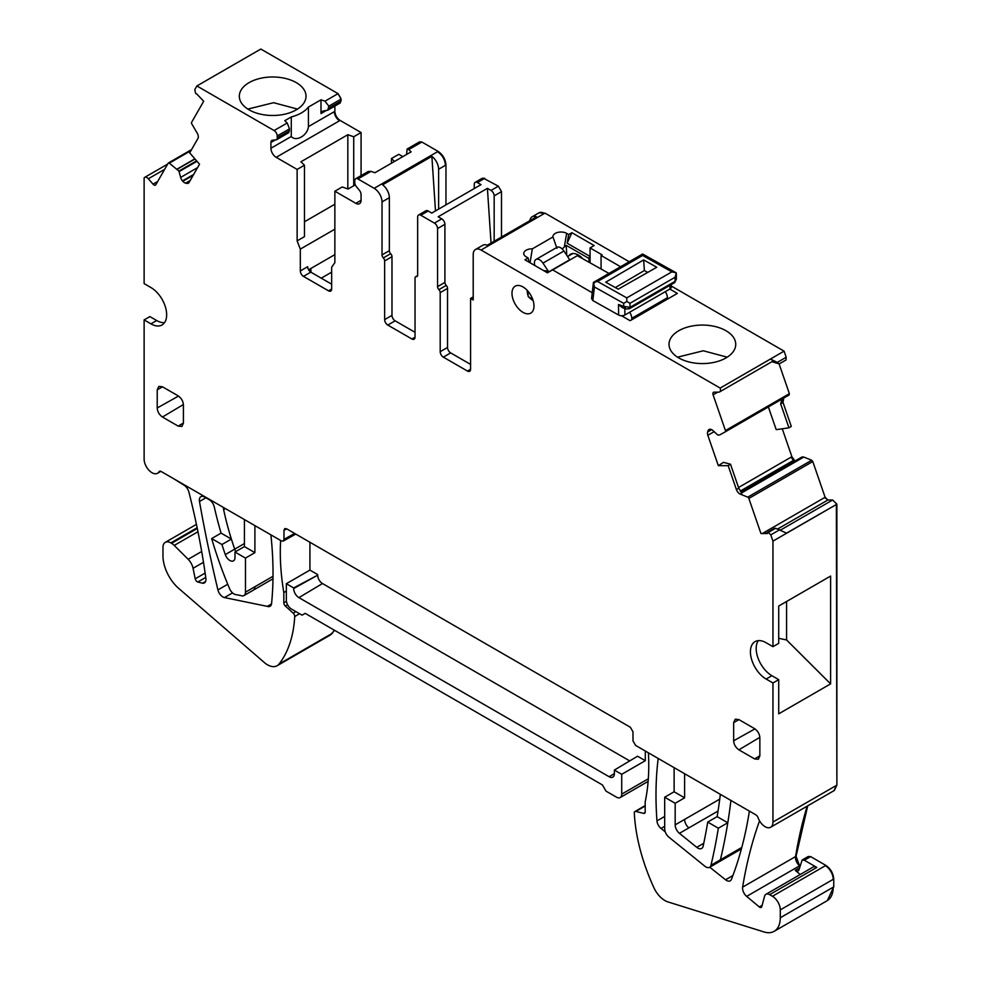<?xml version="1.0" encoding="UTF-8"?>
<svg xmlns="http://www.w3.org/2000/svg" width="981" height="981" viewBox="0 0 981 981"><rect width="100%" height="100%" fill="white"/><g stroke="black" fill="none" stroke-linecap="round" stroke-linejoin="round"><path stroke-width="1.47" d="M647.681 272.436L644.37 270.523L615.332 287.58M622.285 307.642L618.496 304.515L623.72 306.379L626.05 308.99L629.397 308.745M594.437 286.955L593.431 282.405L642.616 254.005L642.604 255.465L597.539 281.473L593.431 282.405L591.555 298.518L592.855 300.578L594.437 286.955L623.683 303.35L623.72 306.379L630.023 307.347L628.318 308.77M675.087 281.326A2.968 1.717 60 0 1 674.474 282.712A2.968 1.717 60 0 1 674.462 282.724L676.387 279.205L675.087 281.326L675.038 277.28L676.314 272.89L671.85 271.86L626.785 297.881L626.798 301.474L629.974 303.301L630.023 307.347L675.087 281.326M623.683 303.35L626.798 301.474M592.855 300.578L618.631 315.036A4.451 2.526 -0.7 0 0 624.909 314.987L624.836 308.549M642.616 254.005L676.314 272.89L676.387 279.205M671.249 284.576L671.286 287.151A4.451 2.526 -0.7 0 1 669.974 288.966L624.909 314.987M593.431 282.405L594.461 282.884L593.431 282.405M656.767 267.273L618.189 289.174L605.731 282.197L643.646 259.916L656.767 267.273M629.63 312.265A7.407 4.28 60 0 1 631.789 318.31L667.423 297.734A7.407 4.28 60 0 0 665.265 291.688M631.801 319.72L631.789 318.31M643.646 259.916L644.37 270.523M667.436 299.144L667.423 297.734M552.695 269.898L577.319 255.685A14.825 8.559 60 0 1 577.478 255.771L608.968 273.429M527.03 290.155L527.741 294.864M533.173 300.713L529.495 297.868M543.903 270.756A14.825 8.559 60 0 1 548.465 271.737A14.825 8.559 60 0 1 548.735 271.872L569.703 259.769L563.928 251.013A7.407 4.28 60 0 0 556.914 247.371L535.957 259.475A7.407 4.28 60 0 1 542.971 263.116L548.735 271.872M532.671 299.193L528.71 296.973A14.077 8.13 60 0 1 528.121 295.98L528.072 291.308M534.853 265.532A7.407 4.28 60 0 1 535.957 259.475M443.338 357.133L450.671 352.902A4.451 2.563 60 0 1 447.532 347.446L447.532 288.402A2.968 1.717 -120 0 0 446.22 285.397A2.968 1.717 -120 0 1 444.908 282.405L437.575 286.636A2.968 1.717 -120 0 0 438.887 289.64A2.968 1.717 60 0 1 440.199 292.632L440.199 351.689A4.451 2.563 60 0 0 443.338 357.133L467.447 371.051A4.451 2.563 -120 0 0 469.666 371.272A4.451 2.563 -120 0 0 470.586 369.236L470.586 298.432L473.21 296.924M437.575 286.636L437.575 228.548A4.451 2.563 -120 0 0 434.424 223.104L420.8 215.231A4.451 2.563 60 0 0 418.58 215.011L425.913 210.78A4.451 2.563 -120 0 1 428.145 211.001L431.75 213.085L481.009 184.649L477.404 182.564A4.451 2.563 60 0 0 475.172 182.343L481.99 178.407A4.451 2.563 60 0 1 484.209 178.628L498.36 186.194L501.499 191.638L501.499 237.034M444.908 282.405L444.908 224.318A4.451 2.563 -120 0 0 441.769 218.861L434.424 223.104M494.166 241.277L494.166 195.869A4.451 2.563 -120 0 0 491.027 190.424L487.41 188.34L438.151 216.776L441.769 218.861M417.501 275.955L416.349 276.63A2.968 1.717 60 0 0 417.048 276.495A2.968 1.717 60 0 0 417.661 275.146L417.661 217.046A4.451 2.563 60 0 1 418.58 215.011M416.349 276.63A2.968 1.717 -120 0 0 415.65 276.765A2.968 1.717 -120 0 0 415.037 278.114L415.037 337.17A4.451 2.563 -120 0 1 414.117 339.205A4.451 2.563 -120 0 1 411.897 338.985L415.037 337.17M438.617 209.125L438.617 169.247A11.122 6.413 60 0 0 431.873 156.371L382.615 184.808A11.122 6.413 -120 0 1 389.359 197.684L389.359 250.682A2.968 1.717 -120 0 0 390.671 253.687A2.968 1.717 60 0 1 391.983 256.691L391.983 315.379A4.451 2.563 -120 0 0 395.122 320.824L415.037 332.326M395.122 320.824L387.789 325.067L411.897 338.985M387.789 325.067A4.451 2.563 60 0 1 384.65 319.622L384.65 260.921A2.968 1.717 60 0 0 383.338 257.917A2.968 1.717 60 0 1 382.026 254.925L382.026 201.927A11.122 6.413 60 0 0 374.166 188.315L357.918 178.934A4.451 2.563 -120 0 0 355.698 178.714A4.451 2.563 -120 0 0 354.779 180.749L354.779 182.625A4.451 2.563 -120 0 0 355.698 185.716L359.487 190.449A4.451 2.563 -120 0 1 361.069 194.496L361.069 200.296A7.407 4.28 60 0 1 359.524 203.68A7.407 4.28 60 0 1 355.821 203.325L361.069 200.296M406.6 154.458L407.103 149.038L408.77 149.578L421.855 142.024L438.102 151.393C442.872 154.691 445.484 159.229 445.963 165.016L445.963 204.882M408.77 149.578L411.125 151.847L374.938 172.742L370.941 171.356L368.231 171.479L355.698 178.714M402.823 156.629L398.801 154.311L391.456 158.542L394.485 161.448M355.821 203.325L334.864 191.221L342.197 186.979L348.096 189.026L355.281 184.882M334.864 191.221L334.864 262.663L331.664 267.212L331.664 289.027L328.525 290.842A4.451 2.563 -120 0 0 330.744 291.063A4.451 2.563 -120 0 0 331.664 289.027M308.586 269.8L310.769 268.536L309.506 270.425L310.805 272.142A4.451 2.563 -120 0 1 307.666 266.697L300.321 270.94A4.451 2.563 -120 0 0 303.472 276.384L328.525 290.842M337.513 93.931A4.451 2.563 -120 0 1 340.628 99.363L328.856 106.156L324.969 101.178L338.04 93.636L260.823 49.05L196.887 85.96L274.104 130.547L287.188 122.993L289.518 128.867L288.831 132.643L276.299 139.878L272.51 140.222A4.451 2.563 -120 0 0 271.847 140.418A4.451 2.563 -120 0 0 270.928 142.453L270.928 148.254A7.407 4.28 60 0 0 276.176 157.328L297.133 169.431L304.466 165.2L304.466 236.642L297.133 240.885L300.321 249.113L334.864 229.174M297.133 169.431L297.133 240.885M304.466 165.2L300.934 161.791L347.838 134.716L347.838 188.941M361.069 175.611L361.069 132.521L353.724 136.764L347.838 134.716M287.2 123.005L284.797 120.7L291.283 116.96L291.283 136.506C296.066 142.11 307.544 135.501 308.426 126.61L334.864 111.344C335.171 115.194 336.924 118.223 340.1 120.418L361.069 132.521M291.283 116.96C299.119 114.851 304.833 111.552 308.426 107.064L308.426 126.61M324.969 101.178L320.995 99.804L308.426 107.064M249.1 82.625A33.354 19.252 0 0 0 239.327 96.236A33.354 19.252 0 0 0 259.916 114.017A33.354 19.252 0 0 0 296.262 109.847A33.354 19.252 0 0 0 306.023 96.236A33.354 19.252 0 0 0 285.446 78.443A33.354 19.252 0 0 0 249.1 82.625M196.887 85.96L194.778 89.639L195.648 93.354A1.484 0.858 -120 0 0 196.691 93.882L203.692 101.264L191.589 122.367A1.484 0.858 -120 0 0 191.798 123.888L197.218 133.158A5.187 2.992 60 0 1 197.929 138.48L189.689 152.864L199.535 164.207L189.063 182.478A5.187 2.992 -120 0 1 188.377 183.189A5.187 2.992 -120 0 1 186.942 183.386L185.605 183.128A5.187 2.992 -120 0 1 182.809 181.289L182.478 180.909A5.187 2.992 -120 0 1 180.639 177.402L178.922 171.062L169.272 163.165A1.484 0.858 -120 0 0 168.376 162.993A1.484 0.858 -120 0 0 168.18 163.189L155.844 184.698A2.968 1.717 -120 0 1 155.452 185.102A2.968 1.717 -120 0 1 153.036 184.17L148.339 178.763A4.451 2.563 -120 0 0 144.722 177.353A4.451 2.563 -120 0 0 144.121 177.966L144.121 283.619L150.927 287.543A22.232 12.839 -120 0 1 165.458 307.139A22.232 12.839 -120 0 1 162.049 324.956A22.232 12.839 -120 0 1 150.927 323.853L144.121 319.916L144.121 459.096A11.122 6.413 -120 0 0 149.222 470.537A11.122 6.413 -120 0 0 157.536 473.259A11.122 6.413 -120 0 0 158.983 471.8A3.495 2.011 -120 0 1 159.437 471.334A3.495 2.011 -120 0 1 161.178 471.505L281.363 540.899L283.202 541.095L283.975 539.378L283.975 530.304L286.697 528.845M164.55 322.639A22.232 12.839 -120 0 1 156.69 320.529L149.885 316.593L144.121 319.916M770.649 827.241A11.122 6.413 -120 0 0 772.954 822.041L836.364 785.438L834.058 790.625L770.649 827.241A11.122 6.413 -120 0 1 765.094 826.689A11.122 6.413 -120 0 1 758.129 817.798A3.752 2.17 -120 0 0 755.775 814.794L635.602 745.413L632.99 740.876L632.99 731.801L630.366 727.264L286.599 528.796L284.784 528.587L283.975 530.304M778.718 638.312L786.578 639.968L830.6 683.88L830.6 576.068L778.718 606.025L778.718 643.34L772.954 646.675L772.954 541.12L836.879 504.209L832.624 500.003L827.927 499.991L825.119 497.281L812.783 461.524L811.692 460.236L803.647 456.999L802.041 456.999L740.998 492.241M766.136 679.048L771.9 675.713L778.718 679.649L772.954 682.972L766.136 679.048A22.232 12.839 60 0 1 751.618 659.453A22.232 12.839 60 0 1 755.027 641.635A22.232 12.839 60 0 1 766.136 642.739L772.954 646.675M767.485 532.928L760.949 533.517L748.846 498.434A1.484 0.858 -120 0 0 747.755 497.146L740.25 494.105A5.187 2.992 60 0 1 736.424 489.593L738.779 488.231L741.93 493.124L740.25 494.105M834.316 790.465L836.879 785.131L836.364 504.516L786.529 533.112L775.591 528.256L768.062 532.18A1.484 0.858 -120 0 0 767.792 532.254A1.484 0.858 -120 0 0 767.485 532.855L767.449 533.529L760.949 533.517M730.502 464.221L728.172 465.681L718.325 465.656L723.549 462.358L730.502 464.221L738.779 488.231M710.477 429.298L708.098 430.671A5.187 2.992 -120 0 1 708.981 429.531A5.187 2.992 -120 0 1 709.95 429.286L710.269 429.286A5.187 2.992 -120 0 1 713.077 430.684L717.798 435.049L719.539 435.024L725.229 431.861A1.484 0.858 -120 0 0 725.241 431.861A1.484 0.858 -120 0 0 725.437 430.573L713.101 394.828A2.968 1.717 -120 0 1 713.494 392.265A2.968 1.717 -120 0 1 714.045 392.13L718.73 392.142A4.451 2.563 -120 0 0 719.563 391.934A4.451 2.563 -120 0 0 720.152 388.084L784.077 351.149L786.186 357.268L777.271 362.406L779.221 363.902L771.9 361.719M788.65 395.245L789.374 393.663L779.098 363.902M532.107 216.801L538.912 212.865A11.122 6.413 -120 0 1 544.48 213.417L481.07 250.032A11.122 6.413 -120 0 0 475.515 249.481L482.848 245.238A11.122 6.413 -120 0 1 487.287 245.238L536.546 216.801A11.122 6.413 -120 0 0 532.107 216.801A11.122 6.413 -120 0 0 529.887 220.651M475.515 249.481A11.122 6.413 -120 0 0 473.21 254.57L473.21 299.953L470.586 298.432M450.671 352.902L470.586 364.392M474.252 188.548L474.252 184.379A4.451 2.563 60 0 1 475.172 182.343M431.873 156.371L435.49 210.927M391.456 163.202L391.456 158.542M304.466 221.767L334.864 204.22M320.995 99.804L320.995 113.551L322.148 111.393M328.856 106.156L327.703 110.203L322.957 111.086M327.764 110.166L340.235 102.968L341.155 99.056L338.04 93.636M771.9 675.713A22.232 12.839 60 0 1 758.288 640.63M778.718 679.649L778.718 713.825L830.6 683.88M205.875 497.772L199.474 501.475A7.407 4.28 -120 0 1 200.884 496.668A7.407 4.28 -120 0 1 204.588 497.036L209.272 499.734A7.407 4.28 -120 0 1 214.287 506.956A296.434 171.148 -120 0 0 220.884 532.462A296.434 171.148 -120 0 0 221.081 533.124L211.651 538.569A296.63 171.258 -120 0 0 229.726 589.017A7.407 4.28 -120 0 0 234.815 594.376L241.191 595.663A7.419 4.28 -120 0 0 243.926 595.577A7.419 4.28 -120 0 0 245.471 592.181L245.471 558.091L254.901 552.646L254.901 525.62M286.342 591.089L283.828 592.549A222.331 128.364 -120 0 1 280.64 540.482M254.901 552.646L244.416 546.601L234.986 552.045L234.986 557.527A7.247 4.182 -120 0 1 233.49 560.85A7.247 4.182 -120 0 1 225.287 554.596A222.344 128.364 -120 0 1 221.951 544.516L211.651 538.569M245.471 558.091L234.986 552.045M287.605 604.725L285.348 606.037A2.968 1.717 -120 0 1 283.828 602.837L283.828 592.549M786.578 639.968L786.578 601.488M244.416 546.601L244.416 520.028A7.407 4.28 -120 0 0 244.404 519.562M285.348 606.037L293.209 613.186L295.906 611.617M836.879 785.131L836.879 504.209M223.472 507.471A7.407 4.28 -120 0 0 223.643 509.654A222.331 128.364 -120 0 0 231.173 538.397A222.331 128.364 -120 0 0 231.381 539.072L221.951 544.516M197.144 527.717L170.841 542.898A11.122 6.413 -120 0 0 165.286 542.346A11.122 6.413 -120 0 0 162.981 547.435L162.981 555.908A29.638 17.118 -120 0 0 179.915 589.434L264.858 662.984A19.264 11.122 -120 0 0 277.108 665.743A19.264 11.122 -120 0 0 279.033 664.063A148.217 85.58 -120 0 0 294.717 616.534A2.968 1.717 -120 0 0 293.209 613.186M244.416 543.548L234.717 549.152A222.344 128.364 -120 0 1 231.381 539.072L221.081 533.124M330.315 635.014L334.607 630.329M759.552 820.839A592.867 342.295 -120 0 0 742.629 887.131A7.407 4.28 -120 0 0 746.651 896.376L759.306 906.947A2.968 1.717 -120 0 0 761.244 907.413A2.968 1.717 -120 0 0 761.783 906.64L764.579 896.229A7.407 4.28 -120 0 1 765.94 894.304A7.407 4.28 -120 0 1 769.644 894.66L772.427 896.278L825.879 865.414L810.637 856.609L808.16 856.572M807.191 806.137A592.867 342.295 -120 0 0 795.566 856.572A7.407 4.28 -120 0 0 799.576 865.818L796.082 856.266L807.719 805.842M199.474 501.475A1120.694 647.031 -120 0 0 217.929 589.912A7.345 4.243 -120 0 0 224.465 597.564L267.322 606.368L271.516 603.953M800.226 874.5L795.248 870.343L798.154 871.042L798.975 869.889L802.127 860.018L804.346 860.239L816.805 867.437A7.407 4.28 -120 0 0 813.102 867.069L765.94 894.304M170.841 542.898L171.565 543.315A11.122 6.413 60 0 1 174.25 545.411L188.156 559.293A11.122 6.413 60 0 1 193.061 568.293L195.207 578.802L205.127 573.088M267.322 606.368A7.407 4.28 -120 0 0 270.069 606.283A7.407 4.28 -120 0 0 271.578 603.536A348.733 201.338 -120 0 0 270.891 534.853M205.618 581.451L202.564 583.217A7.407 4.28 -120 0 0 202.626 583.217A7.407 4.28 -120 0 0 204.416 582.898A7.407 4.28 -120 0 0 205.409 581.868A7.407 4.28 -120 0 0 205.875 578.447A592.867 342.295 -120 0 0 188.892 492.045A7.407 4.28 -120 0 0 183.938 485.117L173.968 478.9M645.191 806.026L635.811 811.446A2.968 1.717 -120 0 0 634.903 811.532A2.968 1.717 -120 0 0 634.302 813.041A148.217 85.58 -120 0 0 654.413 888.798A19.264 11.122 -120 0 0 667.963 901.919L764.015 931.95A29.638 17.118 -120 0 0 774.144 931.325A29.638 17.118 -120 0 0 780.287 917.75L780.287 909.89A11.122 6.413 -120 0 0 772.427 896.278M827.339 900.607L833.74 886.898L833.74 879.025C833.274 873.249 830.649 868.7 825.879 865.414M635.811 811.446L643.671 813.372A2.968 1.717 -120 0 0 644.578 813.286A2.968 1.717 -120 0 0 645.191 811.925L645.191 801.882A222.331 128.364 -120 0 0 648.392 752.795M309.922 542.26L309.922 570.096L286.342 583.707L286.342 600.041A7.407 4.28 -120 0 0 291.578 609.127L302.062 615.173L305.201 613.358L602.457 784.972L606 791.115L616.473 797.161A7.407 4.28 -120 0 0 620.188 797.528A7.407 4.28 -120 0 0 621.721 794.132L621.721 774.316L645.302 760.692L645.302 751.017M286.342 583.707L293.675 587.938L317.672 575.173A6.83 3.949 -120 0 0 322.491 583.536L629.716 760.913M309.922 570.096L317.672 574.572M614.376 773.604L609.14 776.731L298.911 597.625A7.407 4.28 -120 0 1 293.675 588.551L293.675 587.938M601.071 269.002L601.071 255.477L620.568 266.734M590.072 262.834L590.072 247.911L602.113 254.864L601.071 255.477M571.886 232.693L567.153 243.214A626.025 361.437 120 0 1 568.686 234.533L571.886 232.693L594.155 245.544L590.072 247.911M556.95 248.352L552.953 236.961A8.044 4.647 0 0 1 557.662 232.436A8.044 4.647 0 0 1 566.675 233.38L568.686 234.533M590.072 254.655L589.017 258.494L566.233 245.348L562.199 248.929M530.059 262.761L532.327 248.867L552.953 236.961M592.23 292.73L552.597 269.849L547.459 272.816L524.933 259.806L528.121 257.954A529.948 305.962 120 0 1 529.078 262.197M779.221 363.902L786.039 359.966L786.186 357.268M321.241 278.175L331.664 272.154M310.769 268.536L334.864 254.631M741.795 847.449L720.397 859.797A741.096 427.875 -120 0 0 727.436 824.911A741.096 427.875 -120 0 0 727.792 822.765L717.148 816.621A726.271 419.316 -120 0 0 720.348 794.34M684.603 773.702L684.603 797.835L675.173 803.28L664.689 797.222L664.689 828.798A7.407 4.28 -120 0 0 668.895 837.161L704.848 866.211A7.419 4.28 -120 0 0 709.582 867.29A7.419 4.28 -120 0 0 710.967 865.242A741.145 427.9 -120 0 0 718.35 828.209L727.792 822.765A741.096 427.875 -120 0 0 730.919 800.447M684.603 797.835L674.119 791.777L674.119 767.657M719.735 799.135L675.173 824.862L675.173 803.28M658.19 758.46A348.733 201.338 -120 0 0 656.963 820.901A7.112 4.108 -120 0 0 661.035 828.442L665.228 831.778M703.757 843.28L696.755 847.326L679.428 833.335A7.505 4.329 -120 0 1 675.173 824.862M709.741 867.204L725.56 879.785A7.407 4.28 -120 0 0 730.244 880.815A7.407 4.28 -120 0 0 731.458 879.319A531.199 306.685 -120 0 0 749.386 811.103M795.015 461.009L791.9 456.705L782.262 428.783M782.728 398.666A5.187 2.992 -120 0 0 782.507 402.762L780.668 403.829L788.957 427.839L776.204 429.641L768.368 406.956M780.668 403.829L782.065 398.936M788.957 427.839L791.287 426.392L783.022 402.455L783.745 397.967M609.14 776.731A7.407 4.28 -120 0 0 612.892 777.075A7.407 4.28 -120 0 0 614.376 773.702L614.376 770.073L637.552 756.228L645.302 760.692M568.735 255.894A15.561 8.988 60 0 1 570.488 254.251A15.561 8.988 60 0 1 582.8 258.751M677.552 357.17L703.291 350.781L727.215 357.17M696.755 847.326A7.701 4.451 -120 0 0 701.66 848.442A7.701 4.451 -120 0 0 703.132 846.211A726.381 419.377 -120 0 0 707.718 822.066L717.148 816.621M589.017 262.246L589.017 258.494M297.513 109.087L273.589 102.698L247.85 109.087M718.35 828.209L707.718 822.066M674.119 791.777L664.689 797.222M303.472 276.384L310.805 272.142L331.664 284.183M772.182 361.278C773.494 360.983 772.918 360.235 770.453 359.046L777.271 362.406M589.422 256.078L567.153 243.214M678.803 330.707A33.354 19.252 180 0 1 715.149 326.538A33.354 19.252 180 0 1 735.738 344.319A33.354 19.252 180 0 1 725.965 357.942A33.354 19.252 180 0 1 689.618 362.112A33.354 19.252 180 0 1 669.03 344.319A33.354 19.252 180 0 1 678.803 330.707M532.327 248.867A8.044 4.647 0 0 0 523.866 254.287A8.044 4.647 0 0 0 526.11 256.789L528.121 257.954M621.537 315.747L630.109 320.701L677.356 293.417L669.815 289.064M621.721 774.316L614.376 770.073M202.564 583.217L197.806 582.003A2.968 1.717 60 0 1 195.207 578.802M544.48 213.417L539.182 212.73M334.864 106.071L334.864 111.344M353.724 136.764L353.724 185.777M421.855 142.024L419.377 141.975M484.737 178.321L482.272 178.284M487.41 188.34L491.052 243.08M544.995 213.122L629.213 261.743M671.274 286.023L784.077 351.149M754.61 758.914L738.889 749.84C735.652 747.522 733.898 744.505 733.653 740.765L733.653 722.617L735.235 719.196L738.889 719.588L754.61 728.662C757.859 730.98 759.601 733.996 759.846 737.737L759.858 755.885L758.362 759.257L754.61 758.914L759.858 755.787M162.454 417.035C159.216 414.73 157.463 411.701 157.218 407.961L157.218 389.813L158.799 386.391L162.454 386.784L178.174 395.858C181.424 398.176 183.165 401.204 183.422 404.932L183.422 423.093L181.926 426.453L178.174 426.11L162.454 417.035L183.41 404.528M708.098 430.671L707.657 431.947A5.187 2.992 -120 0 0 707.841 435.294L718.325 465.656M728.172 465.681L736.424 489.593M768.062 532.18L770.796 534.89L772.954 541.12M775.591 528.256L768.785 532.18M779.711 529.752L770.796 534.89M772.954 822.041L772.954 682.972M289.518 128.867L277.218 135.967A4.451 2.563 -120 0 0 274.104 130.547M277.218 135.967L277.218 137.843L289.518 130.743M276.299 139.878A4.451 2.563 -120 0 0 277.218 137.843M300.321 270.94L300.321 249.113M511.984 293.294A15.561 8.988 -120 0 0 518.777 308.954A15.561 8.988 -120 0 0 530.77 313.123A15.561 8.988 -120 0 0 533.995 305.998A15.561 8.988 -120 0 0 527.202 290.339A15.561 8.988 -120 0 0 515.209 286.17A15.561 8.988 -120 0 0 511.984 293.294M481.07 250.032L720.14 388.059M675.038 277.28L629.974 303.301M618.631 315.036L618.496 304.515M597.539 281.473L626.785 297.881M669.974 288.966L669.937 285.336M642.604 255.465L671.85 271.86M542.971 263.116L563.928 251.013M470.586 369.236L467.447 371.051M440.199 351.689L447.532 347.446M446.22 285.397L438.887 289.64M444.908 224.318L437.575 228.548M501.499 191.638L498.36 186.194M484.209 178.628L477.404 182.564M428.145 211.001L420.8 215.231M497.833 186.5L491.027 190.424M391.983 315.379L384.65 319.622M391.983 256.691L384.65 260.921M383.338 257.917L390.671 253.687M389.359 197.684L382.026 201.927M389.359 250.682L382.026 254.925M445.963 165.016L445.435 165.311C444.969 159.535 442.345 154.998 437.575 151.699L438.102 151.393M357.918 178.934L371.002 171.381M437.575 151.699L374.166 188.315M276.176 157.328L339.585 120.724A7.407 4.28 60 0 1 334.337 111.65M270.928 148.254L291.283 136.506M156.69 320.529L150.927 323.853M827.927 499.991L824.592 497.575L763.402 532.916M748.846 498.434L812.783 461.524M717.761 392.13L713.101 394.828M789.165 394.951L725.241 431.861L788.638 395.257L788.847 393.97L725.437 430.573M445.435 165.311L438.617 169.247M500.984 191.945L494.166 195.869M328.856 108.033L341.155 100.933M326.366 110.461L320.995 113.551M272.988 578.802L253.368 590.133A7.407 4.28 -120 0 0 254.901 586.736L245.471 592.181M254.901 586.736L273.025 576.276M836.83 504.075L832.624 500.003M827.4 500.298L777.663 529.004M832.096 500.31L780.459 530.12M339.708 103.275L340.628 101.239M283.828 602.837L286.44 601.316M235.857 551.543A7.247 4.182 -120 0 1 234.717 549.152L225.287 554.596M299.573 613.738L294.717 616.534M225.446 508.612L223.643 509.654M277.108 665.743L330.033 635.185A19.264 11.122 -120 0 0 331.958 633.505L279.033 664.063M332.485 633.199L331.958 633.505A148.217 85.58 -120 0 0 334.374 630.194M796.082 856.266L742.629 887.131M799.576 865.818L746.651 896.376M227.739 584.247L217.929 589.912M759.306 906.947L762.151 905.304M795.248 870.343L799.515 867.878M232.534 592.904L224.465 597.564M171.565 543.315L197.304 528.452M174.25 545.411L197.966 531.727M188.156 559.293L201.681 551.481M802.127 860.018L807.89 856.695A4.451 2.563 -120 0 1 810.11 856.916L804.346 860.239M816.805 867.437L769.644 894.66M193.061 568.293L203.484 562.272M825.352 865.72A11.122 6.413 -120 0 1 833.212 879.332L780.287 909.89M780.287 917.75L833.74 886.898M774.144 931.325L827.081 900.766A29.638 17.118 -120 0 0 833.212 887.204M643.671 813.372L645.118 812.55M621.721 794.132L648.331 778.779M293.675 588.551L317.672 575.173M566.675 233.38A626.025 361.437 120 0 0 564.467 246.108M310.805 268.512L311.063 272.289M664.689 816.437L656.963 820.901M718.043 811.042L679.428 833.335M684.603 819.417A7.492 4.329 -120 0 0 688.858 827.878M741.403 848.921L719.012 861.845A7.407 4.28 -120 0 0 720.397 859.797L710.967 865.242M664.689 826.333L661.035 828.442M725.56 879.785L732.893 875.555M741.661 492.916L803.28 457.342L741.575 492.842M738.534 487.508L791.373 456.999A5.187 2.992 -120 0 0 793.494 460.359L794.021 460.052M793.494 460.359L740.189 491.125M298.911 597.625L322.491 583.536M566.233 245.348L566.736 254.999M197.806 582.003L205.74 577.429M812.256 461.83L811.692 460.236M421.327 142.319L419.635 141.804M733.653 722.617L738.987 719.637M733.653 740.765L754.965 728.883M738.889 749.84L759.846 737.32M157.218 407.961L178.53 396.079M178.174 426.122L183.422 422.983M157.218 389.813L162.552 386.833M770.453 359.046L720.152 388.084M711.642 429.641L707.657 431.947M714.107 431.677L707.841 435.294M811.164 460.543L747.755 497.146M283.975 539.378L294.643 533.443M160.062 471.174L158.983 471.8M164.649 169.345L148.339 178.763M157.696 181.473L153.036 184.17M190.964 150.645L169.272 163.165M194.876 158.836L177.156 169.063M195.011 158.996L177.316 169.21M196.617 160.847L178.922 171.062M196.997 161.289L179.18 171.565M197.586 167.616L180.639 177.402M193.662 174.459L182.478 180.909M193.171 175.305L182.809 181.289M190.216 180.479L185.605 183.128M189.333 182L186.942 183.386M275.232 139.976L270.928 142.453M440.199 292.632L447.532 288.402M629.41 308.733L674.474 282.712M622.175 307.605L626.05 308.99M567.582 256.556L572.794 253.539M528.06 296.152L528.538 296.949M417.612 275.624L415.65 276.765M196.445 524.357L165.286 542.346M645.191 805.597L634.903 811.532M648.134 781.391L620.188 797.528M801.906 457.036L740.974 492.204M719.012 861.845L709.582 867.29M253.368 590.133L243.926 595.577M419.108 142.098L407.103 149.038M772.844 361.167L719.563 391.934M774.659 528.281L767.792 532.254M295.759 534.081L283.215 541.083M160.847 471.346L157.536 473.259M167.653 164.109L144.722 177.353M191.553 149.603L168.376 162.993"/></g></svg>
